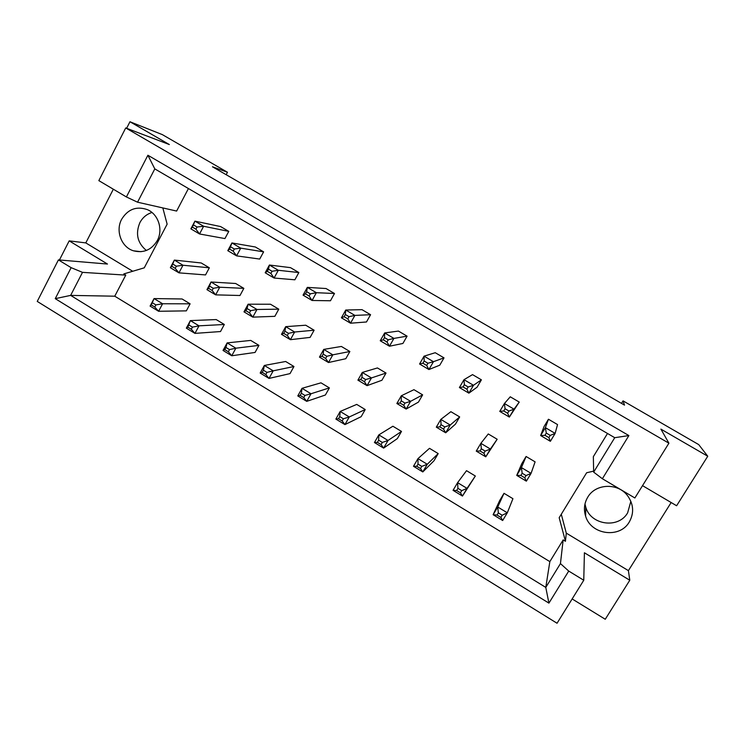 <?xml version="1.0" encoding="UTF-8"?>
<svg xmlns="http://www.w3.org/2000/svg" width="745" height="745" viewBox="0 0 745 745"><rect width="100%" height="100%" fill="white"/><g stroke="black" fill="none" stroke-linecap="round" stroke-linejoin="round"><path stroke-width="1.12" d="M146.374 250.469C137.434 243 135.273 233.725 139.892 222.615C142.649 217.521 146.672 214.141 151.971 212.493M157.297 240.551C151.542 249.929 143.599 253.347 133.467 250.804C121.416 247.219 115.279 230.848 121.64 219.291C127.935 209.131 136.512 205.918 147.361 209.634C158.359 214.169 163.341 229.665 157.297 240.551M630.857 501.301L627.635 512.839C618.546 528.997 590.813 525.16 585.793 507.271L584.983 503.983M629.283 521.994C619.784 538.84 590.841 534.789 585.607 516.117C583.54 509.459 584.248 503.164 587.731 497.222C595.497 483.421 618.099 482.564 627.709 495.891C633.669 504.43 634.2 513.137 629.283 521.994M188.429 188.541L176.63 211.058L137.555 202.202L126.399 196.95L98.843 180.635L125.719 127.944L169.348 144.558L129.956 121.752L126.622 128.289M243.857 288.362L235.662 283.491L211.021 282.001L219.747 287.225L243.857 288.362L239.992 295.504L215.65 294.862L206.942 289.637L211.021 282.001L208.609 288.352L212.12 290.457L213.275 288.306L209.764 286.201M263.609 251.847L255.349 246.986L231.928 242.945L240.737 248.141L263.609 251.847L259.707 259.064L236.584 255.87L227.793 250.674L231.928 242.945L229.628 249.1L233.166 251.186L234.34 249.007L230.792 246.921M224.329 324.475L216.208 319.577L190.366 320.601L199.008 325.835L224.329 324.475L220.511 331.544L194.957 333.387L186.334 328.145L190.366 320.601L187.842 327.139L191.316 329.253L192.461 327.12L188.979 325.016M190.105 303.82L182.078 298.978L154.057 298.577L162.596 303.755L190.105 303.82L186.343 310.87L158.611 311.28L150.09 306.102L154.057 298.577L151.328 304.947L154.764 307.033L155.882 304.91L152.446 302.824M209.336 267.8L201.234 262.976L174.367 260.089L182.991 265.239L209.336 267.8L205.536 274.924L178.958 272.856L170.354 267.706L174.367 260.089L171.75 266.263L175.215 268.34L176.351 266.198L172.887 264.121M228.78 231.378L220.613 226.573L194.929 221.144L203.627 226.266L228.78 231.378L224.934 238.577L199.548 233.977L190.86 228.845L194.929 221.144L192.415 227.123L195.916 229.19L197.062 227.011L193.56 224.953M593.644 471.129L586.641 472.749L559.178 517.7L565.436 541.289L563.164 539.911L549.838 561.628L114.758 296.193L125.756 275.119L123.791 273.927L144.269 267.828L167.131 224.171L162.838 207.93M607.51 433.469L593.346 456.666L593.663 472.125L614.737 437.697L154.802 168.892L137.555 202.202M229.488 349.61L225.968 347.477L224.813 349.61L228.324 351.742L229.488 349.61L235.876 348.194L231.76 355.765L255.06 352.45L258.943 345.373L250.73 340.418L227.132 342.896L235.876 348.194L258.943 345.373M266.98 372.388L263.413 370.218L262.24 372.36L265.797 374.521L266.98 372.388L273.21 370.833L269.01 378.423L290.019 373.608L293.958 366.512L285.652 361.493L264.345 365.46L273.21 370.833L293.958 366.512M304.947 395.446L301.343 393.248L300.142 395.39L303.746 397.588L304.947 395.446L311 393.751L306.735 401.359L325.379 395.008L329.383 387.903L320.983 382.828L302.032 388.313L311 393.751L329.383 387.903M343.389 418.792L339.739 416.576L338.519 418.718L342.169 420.944L343.389 418.792L349.275 416.967L344.935 424.594L361.167 416.669L365.227 409.536L356.725 404.405L340.186 411.454L349.275 416.967L365.227 409.536M382.334 442.437L378.628 440.193L377.389 442.344L381.086 444.597L382.334 442.437L388.024 440.472L383.619 448.118L397.364 438.582L401.499 431.429L392.894 426.233L378.833 434.884L388.024 440.472L401.499 431.429M421.772 466.389L418.019 464.116L416.762 466.277L420.506 468.549L421.772 466.389L427.276 464.275L422.797 471.939L434 460.755L438.2 453.584L429.493 448.332L417.964 458.622L427.276 464.275L438.2 453.584M461.714 490.648L457.924 488.347L456.638 490.508L460.429 492.818L461.714 490.648L467.041 488.385L462.468 496.068L475.338 476.008L466.528 470.682L457.598 482.658L467.041 488.385L475.338 476.008M504.011 493.311L499.69 500.51L493.125 514.711L497.744 507.01L507.308 512.802L512.933 498.694L504.011 493.311L497.744 507.01L498.34 512.895L497.036 515.065L500.873 517.403L502.186 515.233L498.34 512.895M272.083 271.282L268.498 269.159L267.306 271.348L270.891 273.462L272.083 271.282L278.313 270.277L274.095 278.034L294.88 279.794L298.847 272.549L290.485 267.641L269.401 265.024L278.313 270.277L298.847 272.549M310.302 293.837L306.67 291.686L305.469 293.884L309.101 296.026L310.302 293.837L316.364 292.701L312.071 300.477L330.463 300.766L334.496 293.502L326.04 288.529L307.331 287.384L316.364 292.701L334.496 293.502M349.014 316.672L345.335 314.502L344.115 316.7L347.785 318.869L349.014 316.672L354.899 315.405L350.532 323.209L366.475 321.98L370.572 314.707L362.014 309.669L345.755 310.022L354.899 315.405L370.572 314.707M388.229 339.813L384.504 337.615L383.247 339.813L386.972 342.011L388.229 339.813L393.928 338.407L389.477 346.22L402.915 343.454L407.077 336.153L398.417 331.069L384.662 332.95L393.928 338.407L407.077 336.153M427.937 363.243L424.166 361.018L422.899 363.225L426.671 365.45L427.937 363.243L433.45 361.697L428.924 369.539L439.783 365.18L444.011 357.861L435.248 352.711L424.063 356.166L433.45 361.697L444.011 357.861M468.167 386.981L464.349 384.727L463.055 386.944L466.873 389.197L468.167 386.981L473.485 385.286L468.884 393.155L477.107 387.167L481.4 379.829L472.526 374.623L463.986 379.689L473.485 385.286L481.4 379.829M508.928 411.035L505.054 408.744L503.741 410.97L507.615 413.252L508.928 411.035L514.041 409.191L509.366 417.07L519.237 402.067L510.26 396.796L504.421 403.52L514.041 409.191L519.237 402.067M548.45 419.239L544.027 426.606L540.637 435.555L545.377 427.658L555.137 433.404L557.539 424.576L548.45 419.239L545.377 427.658L546.299 433.078L544.958 435.313L548.879 437.622L550.22 435.397L546.299 433.078M250.655 310.684L247.107 308.56L245.934 310.712L249.482 312.844L250.655 310.684L256.969 309.473L252.797 317.137L274.858 316.327L278.779 309.166L270.491 304.23L248.132 304.193L256.969 309.473L278.779 309.166M288.511 333.35L284.916 331.199L283.724 333.36L287.319 335.511L288.511 333.35L294.657 332.009L290.41 339.683L310.125 337.392L314.111 330.212L305.729 325.22L285.708 326.655L294.657 332.009L314.111 330.212M326.85 356.296L323.2 354.117L321.989 356.287L325.63 358.466L326.85 356.296L332.819 354.825L328.498 362.526L345.81 358.708L349.861 351.51L341.378 346.453L323.758 349.405L332.819 354.825L349.861 351.51M365.674 379.55L361.977 377.333L360.748 379.512L364.435 381.719L365.674 379.55L371.457 377.929L367.071 385.649L381.915 380.267L386.031 373.059L377.445 367.946L362.284 372.444L371.457 377.929L386.031 373.059M404.991 403.092L401.257 400.847L400 403.036L403.734 405.271L404.991 403.092L410.597 401.322L406.137 409.07L418.457 402.095L422.638 394.859L413.95 389.682L401.313 395.772L410.597 401.322L422.638 394.859M444.821 426.932L441.04 424.669L439.764 426.857L443.545 429.12L444.821 426.932L450.241 425.022L445.696 432.789L455.428 424.175L459.674 416.921L450.883 411.687L440.826 419.398L450.241 425.022L459.674 416.921M485.172 451.088L481.335 448.797L480.041 450.986L483.878 453.286L485.172 451.088L490.396 449.03L485.768 456.815L497.166 439.252L488.264 433.953L480.86 443.331L490.396 449.03L497.166 439.252M526.1 456.489L521.733 463.772L516.732 475.385L521.416 467.581L531.073 473.354L535.106 461.853L526.1 456.489L521.416 467.581L522.161 473.243L520.848 475.44L524.731 477.768L526.054 475.571L522.161 473.243M572.151 598.943L605.257 619.263L629.786 580.243L584.406 552.771L583.763 580.243L557.046 623.248L37.25 301.418L58.417 259.903L71.138 267.66L82.509 272.353L70.645 295.392L545.787 587.405L560.445 563.602L568.724 571.07L548.916 603.124L55.251 298.652L71.138 267.66M113.333 189.221L85.796 242.907L69.183 240.868L107.476 264.047L58.417 259.903M69.183 240.868L59.432 259.996M126.399 196.95L147.892 155.249L628.882 435.574L602.37 478.737L634.87 497.977L668.908 443.191L125.719 127.944M583.763 580.243L568.724 571.07M642.535 485.656L676.618 505.753L707.75 456.238L660.908 429.12L668.908 443.191M707.75 456.238L698.717 444.597L623.053 400.866L621.507 403.39M226.182 174.712L227.476 172.263L162.391 134.649L129.956 121.752M561.283 514.255L566.293 533.131L628.408 570.642L671.152 502.521M628.408 570.642L629.786 580.243M227.476 172.263L212.465 166.778L624.506 405.122L623.053 400.866M114.758 296.193L70.645 295.392L55.251 298.652M549.838 561.628L545.787 587.405L548.916 603.124M125.756 275.119L82.509 272.353M85.796 242.907L132.74 271.264M602.37 478.737L593.663 472.125M563.164 539.911L560.445 563.602M566.293 533.131L565.436 541.289M147.892 155.249L154.802 168.892M628.882 435.574L614.737 437.697M197.062 227.011L203.627 226.266L199.548 233.977L195.916 229.19M192.415 227.123L190.86 228.845M176.351 266.198L182.991 265.239L178.958 272.856L175.215 268.34M171.75 266.263L170.354 267.706M155.882 304.91L162.596 303.755L158.611 311.28L154.764 307.033M151.328 304.947L150.09 306.102M234.34 249.007L240.737 248.141L236.584 255.87L233.166 251.186M229.628 249.1L227.793 250.674M213.275 288.306L219.747 287.225L215.65 294.862L212.12 290.457M208.609 288.352L206.942 289.637M192.461 327.12L199.008 325.835L194.957 333.387L191.316 329.253M187.842 327.139L186.334 328.145M270.891 273.462L274.095 278.034L265.192 272.772L269.401 265.024L268.498 269.159M267.306 271.348L265.192 272.772M347.785 318.869L350.532 323.209L341.406 317.808L345.755 310.022L345.335 314.502M344.115 316.7L341.406 317.808M426.671 365.45L428.924 369.539L419.565 364.007L424.063 356.166L424.166 361.018M422.899 363.225L419.565 364.007M507.615 413.252L509.366 417.07L499.755 411.398L504.421 403.52L505.054 408.744M503.741 410.97L499.755 411.398M249.482 312.844L252.797 317.137L243.978 311.848L248.132 304.193L247.107 308.56M245.934 310.712L243.978 311.848M325.63 358.466L328.498 362.526L319.456 357.106L323.758 349.405L323.2 354.117M321.989 356.287L319.456 357.106M403.734 405.271L406.137 409.07L396.862 403.511L401.313 395.772L401.257 400.847M400 403.036L396.862 403.511M483.878 453.286L485.768 456.815L476.26 451.116L480.86 443.331L481.335 448.797M480.041 450.986L476.26 451.116M228.324 351.742L231.76 355.765L223.025 350.457L227.132 342.896L225.968 347.477M224.813 349.61L223.025 350.457M303.746 397.588L306.735 401.359L297.786 395.921L302.032 388.313L301.343 393.248M300.142 395.39L297.786 395.921M381.086 444.597L383.619 448.118L374.437 442.53L378.833 434.884L378.628 440.193M377.389 442.344L374.437 442.53M460.429 492.818L462.468 496.068L453.053 490.34L457.598 482.658L457.924 488.347M456.638 490.508L453.053 490.34M309.101 296.026L312.071 300.477L303.057 295.15L307.331 287.384L306.67 291.686M305.469 293.884L303.057 295.15M386.972 342.011L389.477 346.22L380.239 340.763L384.662 332.95L384.504 337.615M383.247 339.813L380.239 340.763M466.873 389.197L468.884 393.155L459.404 387.549L463.986 379.689L464.349 384.727M463.055 386.944L459.404 387.549M550.22 435.397L555.137 433.404L550.369 441.31L540.637 435.555L544.958 435.313M550.369 441.31L548.879 437.622M287.319 335.511L290.41 339.683L281.489 334.337L285.708 326.655L284.916 331.199M283.724 333.36L281.489 334.337M364.435 381.719L367.071 385.649L357.917 380.155L362.284 372.444L361.977 377.333M360.748 379.512L357.917 380.155M443.545 429.12L445.696 432.789L436.309 427.155L440.826 419.398L441.04 424.669M439.764 426.857L436.309 427.155M526.054 475.571L531.073 473.354L526.37 481.158L516.732 475.385L520.848 475.44M526.37 481.158L524.731 477.768M265.797 374.521L269.01 378.423L260.173 373.049L264.345 365.46L263.413 370.218M262.24 372.36L260.173 373.049M342.169 420.944L344.935 424.594L335.874 419.081L340.186 411.454L339.739 416.576M338.519 418.718L335.874 419.081M420.506 468.549L422.797 471.939L413.494 466.286L417.964 458.622L418.019 464.116M416.762 466.277L413.494 466.286M502.186 515.233L507.308 512.802L502.661 520.513L493.125 514.711L497.036 515.065M502.661 520.513L500.873 517.403M133.467 250.804L141.029 251.698M585.607 516.117L585.793 507.271"/></g></svg>

